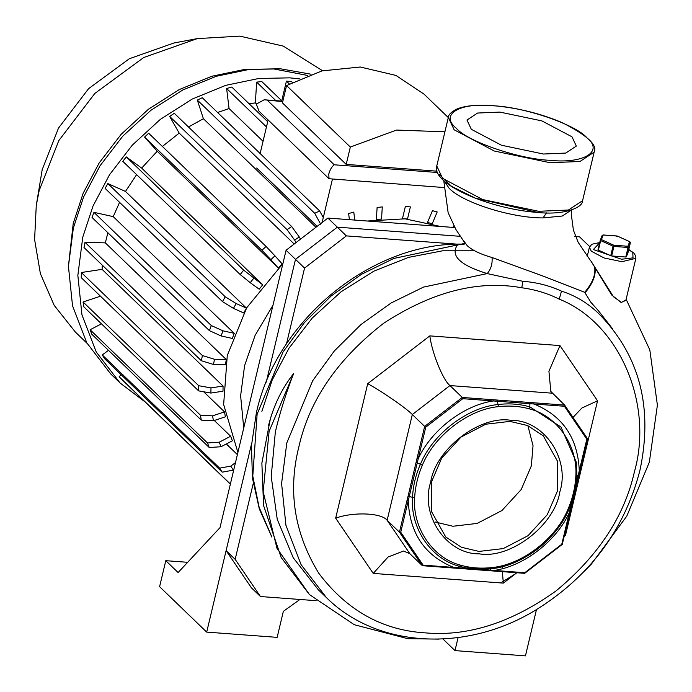 <?xml version="1.0" encoding="UTF-8"?>
<svg xmlns="http://www.w3.org/2000/svg" width="692" height="692" viewBox="0 0 692 692"><rect width="100%" height="100%" fill="white"/><g stroke="black" fill="none" stroke-linecap="round" stroke-linejoin="round"><path stroke-width="1.04" d="M304.558 268.063L295.501 259.336L266.238 382.157L295.501 259.336L337.315 227.158L460.119 236.309L337.315 227.158L346.372 235.894L304.558 268.063L286.471 343.967M253.211 483.578L235.159 559.352L260.452 596.53L251.395 587.793L226.102 550.616L251.603 443.598L206.692 632.107L159.593 586.678L165.795 560.676L178.112 572.552L219.987 527.659L286.081 250.245L327.896 218.075L337.315 227.158L295.501 259.336L286.081 250.245M589.636 246.568L579.541 236.837L574.421 236.448M457.905 244.207L346.372 235.894M316.149 600.682L260.452 596.53M226.102 550.616L235.159 559.352M87.08 343.344L75.359 332.039L54.184 305.345L40.396 273.677L34.6 239.562L36.261 205.567L42.203 169.609L58.535 128.029L88.585 88.671L129.317 58.734L173.96 42.982L197.281 38.614L239.873 36.131L283.27 46.104L322.55 70.74M36.261 205.567L39.167 190.577L58.768 140.675L94.821 93.446L143.711 57.514L197.281 38.614M145.147 401.983L120.105 383.005L110.694 373.922L86.811 342.851L72.53 305.769L68.43 266.325L73.361 228.031L83.576 197.004L100.081 165.717L122.813 136.125L150.925 110.287L182.792 89.969L216.337 76.258L249.44 69.382L280.346 68.767L311.071 74.226M120.105 383.005L96.223 351.934L81.95 314.851L77.85 275.407L82.781 237.122L92.996 206.095L109.492 174.808L132.233 145.208L160.345 119.37L192.212 99.06L225.756 85.35L258.86 78.464L289.766 77.85L299.489 78.879M237.901 452.482L223.646 404.483L227.27 355.576L246.663 307.836L282.898 263.6M367.331 221.016L404.984 218.828L440.294 226.448M105.34 242.883L85.012 242.321L202.393 355.532L214.485 359.26L226.345 359.589L105.34 242.883L107.865 232.72M113.228 216.631L93.939 212.349L211.32 325.56L222.98 330.837L234.225 333.336L113.228 216.631L119.578 202.358M125.477 191.45L136.618 174.635M141.67 168.104L126.29 156.92L243.67 270.131L262.675 284.801L141.67 168.104L157.231 151.237M162.386 146.462L179.202 133.106M188.475 126.991L203.405 118.721L197.324 100.081L314.704 213.283L319.661 210.939L323.285 217.573M217.591 112.502L229.078 108.54M249.155 103.809L255.391 102.892M299.93 599.471L283.348 611.347L277.155 637.358L206.692 632.107M187.67 562.302L165.795 560.676M454.808 227.538L327.896 218.075M536.464 609.617L525.444 655.869L454.981 650.61L458.095 637.566M442.915 638.967L454.981 650.61M102.096 269.37L102.304 265.183M407.502 219.018L402.467 218.637L405.356 206.501L410.391 206.882L407.502 219.018M292.344 82.374L291.453 81.509L286.419 81.128L289.368 83.974M281.739 100.781L286.419 81.128M432.249 223.741L427.518 222.443L432.457 210.662L437.188 211.96L432.249 223.741M453.866 225.765L452.862 227.391M121.169 374.701L119.136 376.751L122.475 380.107L230.35 484.158M119.136 376.751L230.384 484.045M237.391 454.635L226.327 443.961M108.488 350.342L102.269 354.944L104.847 358.966L222.227 472.169L219.649 468.155L230.765 466.105L233.342 470.127L233.775 469.816M102.269 354.944L219.649 468.155M230.765 466.105L235.488 462.619M233.342 470.127L222.227 472.169M219.26 442.197L230.652 436.245L232.391 440.795L220.999 446.747L209.235 447.508L207.496 442.958L219.26 442.197L220.999 446.747M230.652 436.245L214.312 420.485M101.447 323.83L90.116 329.755L91.854 334.297L209.235 447.508M90.116 329.755L207.496 442.958M212.591 415.849L224.528 411.887L225.367 416.818L213.43 420.779L201.285 420.122L200.446 415.191L212.591 415.849L213.43 420.779M224.528 411.887L203.682 391.776M100.47 296.202L83.066 301.98L83.905 306.911L201.285 420.122M83.066 301.98L200.446 415.191M210.982 387.901L223.075 386.058L222.988 391.214L210.896 393.056L198.639 390.885L198.725 385.729L210.982 387.901L210.896 393.056M223.075 386.058L102.079 269.352L81.345 272.518L81.258 277.674L198.639 390.885M81.345 272.518L198.725 385.729M226.345 359.589L225.333 364.805L213.473 364.468L201.381 360.74L202.393 355.532M85.012 242.321L84 247.528L201.381 360.74M214.485 359.26L213.473 364.468M234.225 333.336L232.322 338.44L221.077 335.94L209.416 330.664L211.32 325.56M93.939 212.349L92.036 217.452L209.416 330.664M222.98 330.837L221.077 335.94M236.188 303.554L246.464 308.139L243.731 312.966L233.455 308.381L222.495 301.617L225.229 296.781L236.188 303.554L233.455 308.381M246.464 308.139L125.468 191.433L107.848 183.579L105.115 188.406L222.495 301.617M107.848 183.579L225.229 296.781M262.675 284.801L259.197 289.204L250.227 282.682L240.193 274.534L243.67 270.131M126.29 156.92L122.813 161.322L240.193 274.534M253.704 278.279L250.227 282.682M274.949 255.841L282.327 264.084L278.219 267.925L157.214 151.219L144.567 137.077L261.948 250.279L266.057 246.447L274.949 255.841L270.84 259.673L278.219 267.925M266.057 246.447L148.676 133.236L144.567 137.077M270.84 259.673L261.948 250.279M294.187 244.008L179.185 133.089L169.67 116.438L287.05 229.649L291.661 226.509L299.247 236.941L294.636 240.081L296.055 242.563M291.661 226.509L174.28 113.298L169.67 116.438M299.247 236.941L300.501 239.147M294.636 240.081L287.05 229.649M315.95 227.261L203.396 118.704M319.661 210.939L202.28 97.728L197.324 100.081M320.854 224.545L314.704 213.283M263.047 141.298L229.061 108.523L226.63 88.515L266.463 126.939M267.709 121.705L231.777 87.045L226.63 88.515M354.762 220.073L353.794 212.081L348.647 213.56L349.391 219.675M381.543 219.018L376.37 219.58L377.114 207.479L382.287 206.917L381.543 219.018M256.386 103.852L255.365 102.874L256.645 82.132L275.857 100.66M282.094 101.127L261.818 81.578L256.645 82.132M272.985 305.224L255.123 335.335L244.605 365.566L240.617 395.763L243.74 427.985M444.904 131.809L396.525 130.061L350.334 147.05L286.566 85.557L282.44 102.9L346.199 164.393L437.015 171.166M268.124 119.975L260.131 153.529M332.42 179.228L322.109 222.521M256.68 168.035L317.144 226.345M282.743 101.629L264.171 99.786L256.308 104.137L259.05 111.222L329.037 178.726L443.511 187.506M267.57 100.496L334.227 164.791C331.823 166.616 330.006 169.696 328.761 174.021L329.037 178.726M350.334 147.05L346.199 164.393M286.566 85.557L321.979 70.887L360.281 67.012L395.893 75.411L423.954 94.086L448.295 117.571M625.966 299.947L621.2 302.542L611.814 295.095L591.106 261.291L613.519 296.799L621.399 302.352L625.871 300.363L635.887 258.315L621.883 261.688L604.055 257.952L591.262 251.179L589.411 247.243L587.205 256.49M559.811 491.917C554.828 525.159 510.566 559.214 479.322 553.851C446.651 554.456 419.88 515.099 430.632 482.281C435.614 449.039 479.876 414.984 511.12 420.347C543.791 419.741 570.563 459.107 559.811 491.917M431.583 481.71L431.272 511.154L445.726 536.966L461.452 547.277L479.011 551.42L503.248 548.583L528.031 535.694L547.286 514.692L557.406 491.086L557.726 461.642L543.272 435.83L527.546 425.528L509.987 421.385L485.741 424.222L460.967 437.11L441.704 458.104L431.583 481.71M435.017 521.967L452.923 526.257L477.169 523.42L501.942 510.532L521.206 489.538L531.326 465.932L533.039 445.752L527.892 425.675M522.745 281.281L521.829 287.777C478.163 279.81 432.042 291.687 383.463 323.398C337.411 359.252 309.203 400.452 298.832 446.989C287.716 491.199 294.36 533.281 318.77 573.253C346.83 610.405 382.339 630.282 425.295 632.877C467.974 636.666 511.544 622.688 556.022 590.942C598.286 555.944 624.4 516.293 634.365 472.005C653.949 403.462 618.864 322.732 559.248 299.152L561.497 291.15C549.491 285.606 536.577 282.319 522.745 281.281L487.211 273.591C460.059 265.192 450.129 255.642 457.438 244.942L463.363 244.155M598.909 313.796L599.54 314.41L598.909 313.796C588.07 303.217 575.606 295.666 561.497 291.15M463.735 240.851L467.256 245.738C472.342 250.322 480.62 254.249 492.081 257.536C492.522 263.946 490.896 269.292 487.211 273.591L423.53 287.085L391.205 302.94L360.887 324.6L334.279 351.034L312.697 380.712L286.825 442.871L281.592 483.474L285.943 525.314L301.081 564.646L326.416 597.594L318.372 589.835L293.235 557.761L277.25 519.355L271.212 476.563L275.355 431.808C280.061 412.086 286.168 392.649 293.676 373.49C281.878 388.463 273.513 405.72 268.591 425.286M499.909 112.095L477.575 113.038L466.97 120.027L471.321 129.3L501.432 145.225L543.384 154.022L565.719 153.07L576.324 146.081L571.981 136.808L541.862 120.884L499.909 112.095M571.237 210.143L562.328 216.016L543.021 217.919C511.682 218.015 463.285 202.946 449.16 188.319L444.203 180.975M492.081 257.536L543.592 276.272L584.714 292.318L590.907 302.335L598.459 310.777L612.42 328.613M594.558 266.965C595.95 274.335 592.663 282.786 584.714 292.318M589.35 259.197L591.106 261.291M630.3 242.624L626.321 256.896L628.102 252.32L627.739 251.975L628.102 252.32L630.369 242.788L629.668 241.69L617.316 236.067L603.19 235.012L602.109 235.54L600.293 240.219L602.075 235.652M626.321 256.896L625.776 257.017L628.042 247.477L613.916 246.421L611.642 255.962L625.776 257.017M611.642 255.962L610.733 255.729L613.008 246.196L600.656 240.574L598.39 250.106L610.733 255.729M600.327 240.115L598.018 249.769L598.39 250.106L600.293 240.219L600.656 240.574L601.409 239.588L600.362 240.392M595.025 267.942C596.02 275.286 592.741 283.512 585.19 292.638M270.096 420.122L261.87 463.13L263.574 505.541L281.186 557.527L309.454 594.584L276.93 548.185L263.168 491.701L269.11 431.324L293.676 373.49M438.936 174.142L451.487 186.312L475.491 198.223L537.615 212.401M408.038 496.311L417.042 458.32L418.236 458.727L400.729 532.217L423.123 565.139L494.235 570.442L493.664 570.952L456.979 568.253L453.087 567.933L453.658 567.414C424.853 555.676 409.716 533.428 408.245 500.662L407.052 500.255L408.038 496.311L412.536 497.306C413.046 486.069 415.667 475.058 420.407 464.289C432.448 434.213 467.403 407.311 498.032 404.552C509.122 403.168 519.779 403.964 529.986 406.939L560.987 427.025L576.306 462.204L576.938 476.009L576.306 462.204M516.855 572.742L503.369 583.114L373.239 573.409L335.663 518.17C353.309 511.682 381.612 512.841 387.131 520.289L399.448 532.165L400.729 532.217M417.042 458.32L424.646 426.402L412.328 414.525L387.131 520.289L409.889 553.747L422.362 565.693L524.657 573.322M569.3 512.668L569.784 512.383L569.3 512.668C556.264 541.213 523.801 566.194 494.235 570.442L524.77 572.716L561.783 544.223L586.816 439.186L564.421 406.265L564.611 405.079L550.832 391.456L548.929 371.31L559.958 345.576L597.542 400.815L565.502 535.305L564.188 536.317M552.294 393.194L449.956 385.565L462.273 397.45L564.611 405.079L587.378 438.538L586.816 439.186M503.369 583.114L502.314 571.661M502.383 568.625L502.712 565.451M564.551 534.778L565.502 535.305M373.239 573.409L388.091 556.999L403.574 550.996L409.889 553.747M573.011 417.414L581.937 407.986L597.542 400.815M335.663 518.17L367.703 383.679C381.958 391.404 406.498 408.367 412.328 414.525L449.956 385.565C443.036 380.245 431.972 352.92 429.827 335.88L559.958 345.576M416.126 462.334L422.362 465.197C417.847 475.811 415.278 486.606 414.646 497.565C412.242 527.745 432.967 558.21 460.673 565.217C470.612 568.011 481.044 568.789 491.995 567.552C522.01 564.845 556.282 538.48 568.08 509.001C572.595 498.387 575.164 487.592 575.796 476.632C578.201 446.452 557.475 415.987 529.769 408.981C519.83 406.187 509.398 405.408 498.448 406.645C468.432 409.353 434.161 435.718 422.362 465.197M570.77 508.438L569.075 508.975C557.025 539.051 522.071 565.952 491.441 568.712L465.863 567.855L459.497 566.333L456.979 568.253M564.421 406.265L462.775 398.687L425.753 427.172L418.236 458.727C431.28 430.182 463.735 405.209 493.309 400.962L493.154 399.751M497.046 400.071L498.448 406.645M491.995 567.552L489.849 570.701M529.916 402.528L529.769 408.981M578.858 474.47L575.796 476.632M494.235 570.442L493.664 570.952L494.235 570.442M453.087 567.933L453.658 567.414L453.087 567.933L422.207 565.623L423.123 565.139M524.77 572.716L524.545 573.253L524.77 572.716L524.545 573.253L493.664 570.952M579.291 470.733L579.775 470.448L579.291 470.733C577.829 437.975 562.691 415.728 533.887 403.99L533.731 402.779M462.775 398.687L462.273 397.45L424.646 426.402L425.753 427.172M587.404 438.581L564.611 405.079M271.645 536.464L259.119 507.279L252.779 476.079L257.121 414.214L282.985 352.072L304.558 322.403L331.157 295.968L361.458 274.317L393.774 258.453L464.591 243.446M464.713 242.589L464.548 243.523L464.963 243.126M617.662 236.811L617.316 236.067L617.662 236.811M630.005 242.442L629.668 241.69L630.005 242.442M603.19 235.012L601.409 239.588L613.761 245.21L613.008 246.196L613.916 246.421L613.761 245.21L627.886 246.265L629.668 241.69M628.587 247.355L627.886 246.265L628.042 247.477L628.587 247.355M68.43 266.212L73.222 223.421L83.126 193.327L99.129 162.992L121.169 134.291L148.434 109.241L179.332 89.536L211.864 76.241L243.965 69.572L273.928 68.975L307.672 75.463M334.227 164.791L437.508 172.49M599.696 242.728L593.347 249.57L621.572 259.249L633.024 257.882L632.773 252.511L628.734 249.648M261.879 411.351L272.198 380.003L288.953 348.266L312.17 318.138L341.035 291.799L373.879 271.143L408.531 257.381L442.733 250.781L474.574 250.789M500.731 582.915L515.618 573.694M543.021 217.919L546.559 212.876M538.653 211.294L568.426 210.022L582.569 200.706C583.14 207.254 564.914 215.411 537.788 212.461C490.87 209.218 431.202 184.461 436.764 165.968L442.56 178.337L482.713 199.564L538.653 211.294M448.338 117.424C448.373 114.699 451.331 111.853 457.196 108.886C465.517 105.608 477.489 104.535 493.119 105.668C517.305 107.744 540.357 113.41 562.259 122.666C587.205 135.364 597.836 145.19 594.134 152.154L579.991 161.478L550.218 162.741L494.278 151.02L454.125 129.785L448.338 117.424L436.764 165.968M549.906 160.31C583.538 163.943 603.986 151.635 587.076 137.933C576.021 124.664 524.501 107.001 493.387 105.798C459.756 102.174 439.316 114.474 456.218 128.176C467.273 141.445 518.801 159.117 549.906 160.31M367.703 383.679L429.827 335.88M559.248 299.152C547.657 293.347 535.184 289.559 521.829 287.777M422.207 565.623L399.448 532.165L407.052 500.255M460.673 565.217L459.497 566.333C431.228 559.179 410.079 528.1 412.536 497.306L414.646 497.565M465.863 567.855C474.34 568.98 477.013 570.018 491.51 568.712L491.441 568.712M568.08 509.001L569.075 509.061C573.685 498.205 576.306 487.194 576.938 476.009M616.754 236.586L617.316 236.067L616.754 236.586M282.846 101.179L264.171 99.786M635.887 258.315L635.732 255.893L633.69 252.926L628.777 249.492M326.416 597.594C376.872 647.902 465.664 652.781 535.4 610.249C589.454 576.799 624.279 530.28 639.858 470.681C653.274 407.995 639.841 355.904 599.54 314.41M271.87 537.087L259.301 508.871L252.433 478.042L251.464 445.631L256.395 412.674C276.532 319.609 373.031 241.162 464.237 244.164L463.173 244.215L464.79 243.281M594.134 152.154L582.569 200.706M590.051 259.95L578.201 242.373L573.409 230.168L571.263 214.105L571.454 210.074M309.454 594.584L354.243 624.712L407.778 638.681L439.083 639.123M584.247 571.367L591.383 564.075L626.788 516.137L649.347 462.178L657.4 405.14L649.814 349.892L626.13 299.273M443.754 180.569L448.131 212.643L455.993 229.649L465.335 243.636M524.718 573.305L562.259 544.422L587.439 438.728M491.51 568.712C526.759 562.579 552.605 542.692 569.075 509.061M599.73 242.572L591.85 244.25L589.411 247.243M628.102 252.312L630.377 242.78L629.85 241.707L617.186 235.998L603.052 234.951L602.109 235.54"/></g></svg>

